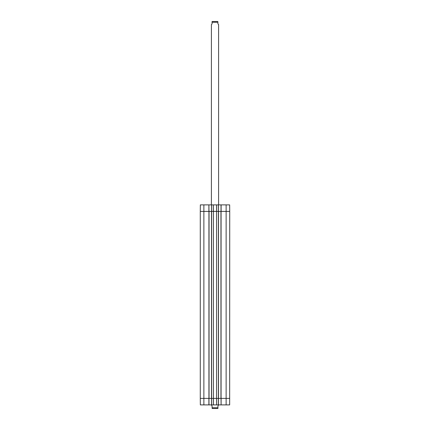 <?xml version="1.0" encoding="UTF-8"?>
<svg xmlns="http://www.w3.org/2000/svg" width="430" height="430" viewBox="0 0 430 430"><rect width="100%" height="100%" fill="white"/><g stroke="black" fill="none" stroke-linecap="round" stroke-linejoin="round"><path stroke-width="0.64" d="M226.126 204.884L226.126 211.404L229.722 211.404L229.663 204.884L221.111 204.884L221.111 211.404L226.126 211.404L226.126 398.384L229.722 398.384L221.111 398.384L221.111 404.904L229.663 404.904L229.722 211.404L220.955 211.404L220.955 398.384L226.126 398.384L226.126 404.904M220.955 398.384L218.483 398.384L218.483 211.404L216.559 211.404L216.559 398.384L218.483 398.384M216.559 398.384L213.441 398.384L213.441 211.404L211.517 211.404L211.517 398.384L213.441 398.384M211.517 398.384L209.044 398.384L209.044 211.404L200.278 211.404L200.278 398.384L209.044 398.384M209.044 211.404L211.517 211.404M213.441 211.404L216.559 211.404M218.483 211.404L220.955 211.404M217.198 408.5L212.167 408.5L217.924 408.495L217.924 406.119L218.596 404.904M211.404 404.904L212.076 406.119L212.167 408.5M218.596 204.884L218.596 24.558L217.924 23.881L217.833 21.5L212.076 21.505L212.076 23.881L211.404 24.558L211.404 204.884M221.025 398.384L221.111 404.904M221.025 404.904L218.418 404.904L218.418 398.384M211.581 398.384L211.581 404.904L218.418 404.904M211.581 404.904L208.975 404.904L208.975 398.384M208.889 404.904L208.889 398.384L200.278 398.384L200.337 404.904L208.975 404.904M218.327 404.904L218.327 398.384L216.58 398.384L216.596 404.904L216.537 398.384L211.673 398.384L211.673 404.904M213.463 398.384L213.447 404.904L213.42 398.384M218.418 211.404L218.418 204.884L211.581 204.884L211.581 211.404M218.418 204.884L221.025 204.884L221.025 211.404M203.874 204.884L200.337 204.884L200.278 211.404L208.889 211.404L208.889 204.884L203.874 204.884L203.874 404.904M208.975 211.404L208.889 204.884M208.975 204.884L211.581 204.884M211.673 204.884L211.673 211.404L213.42 211.404L213.404 204.884L213.463 211.404L218.327 211.404L218.327 204.884M216.591 204.884L216.58 211.404M211.63 398.384L211.63 211.404M208.932 211.404L208.932 398.384M218.37 211.404L218.37 398.384M221.068 398.384L221.068 211.404M212.076 407.737L217.924 407.737M217.924 22.263L212.076 22.263M216.553 204.884L216.537 211.404"/></g></svg>
